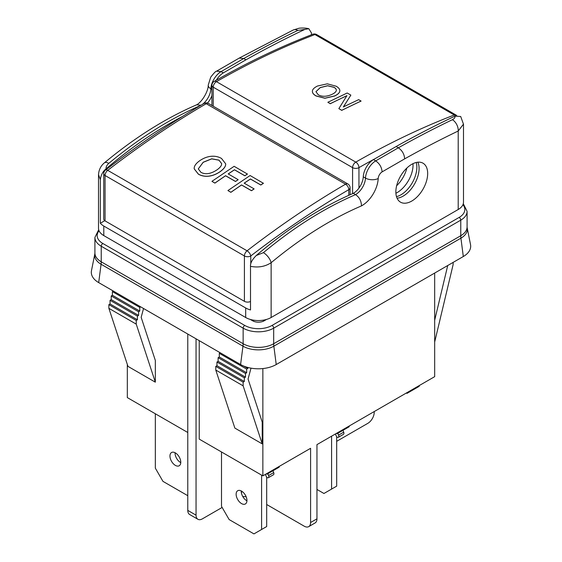<?xml version="1.0" encoding="UTF-8"?>
<svg xmlns="http://www.w3.org/2000/svg" width="562" height="562" viewBox="0 0 562 562"><rect width="100%" height="100%" fill="white"/><g stroke="black" fill="none" stroke-linecap="round" stroke-linejoin="round"><path stroke-width="0.84" d="M467.177 227.814L467.085 226.907A21.595 12.469 180 0 1 460.763 235.731A17.998 10.39 -120 0 0 460.924 238.169A21.827 12.603 0 0 0 467.177 227.814L470.52 244.575A25.199 14.549 180 0 1 463.306 256.525L276.23 364.534A25.199 14.549 180 0 1 240.592 364.534L98.694 282.609A25.199 14.549 180 0 1 91.48 270.659L94.823 253.898A21.827 12.603 0 0 0 101.076 264.252A17.998 10.39 120 0 0 101.237 261.815A21.595 12.469 180 0 1 94.915 252.991L94.823 253.898M266.529 319.441L264.14 320.818A8.1 4.679 180 0 1 252.682 320.818L250.294 319.441M263.423 183.219L260.796 184.947L250.441 178.969L244.175 183.149L254.101 188.881L251.474 190.651L241.548 184.926L230.877 192.267L227.919 190.56L250.104 175.527L263.43 183.289A870.714 502.709 120 0 0 260.803 185.024L260.796 184.947M254.101 188.881L254.108 188.951A870.714 502.709 120 0 0 251.481 190.722L241.555 184.996A870.714 502.709 120 0 0 230.884 192.337L227.919 190.56M260.803 185.024L250.441 179.039A870.714 502.709 120 0 0 244.238 183.184M247.456 173.995L244.828 175.73L234.466 169.745L228.207 173.925L238.133 179.657L235.506 181.435L225.58 175.702L214.909 183.05L211.944 181.336L234.136 166.31L247.456 174.065A870.714 502.709 120 0 0 244.828 175.801L244.828 175.73M238.133 179.657L238.133 179.728A870.714 502.709 120 0 0 235.513 181.505L225.587 175.773A870.714 502.709 120 0 0 214.909 183.114L211.944 181.336M244.828 175.801L234.473 169.815A870.714 502.709 120 0 0 228.263 173.96M216.7 170.054C210.588 173.981 205.341 174.74 200.943 172.33L198.281 168.902L203.177 162.249L211.712 158.8L218.962 160.128L221.653 163.577L221.583 164.497C221.252 166.19 219.623 168.038 216.7 170.054M221.653 163.612L218.969 160.198L211.719 158.87L203.184 162.32L198.288 168.937M221.498 158.435L225.685 163.823L225.678 164.561C225.418 166.872 223.451 169.295 219.784 171.839C216.096 174.311 212.359 175.744 208.572 176.145C204.687 176.489 201.287 175.808 198.379 174.101L194.206 168.825L194.206 167.855C194.473 165.453 196.44 162.987 200.093 160.465C203.823 157.992 207.568 156.601 211.326 156.278C215.077 155.983 218.47 156.707 221.498 158.435M225.692 163.858L225.678 164.561M225.678 164.631C225.418 166.942 223.458 169.366 219.791 171.909C216.103 174.382 212.366 175.815 208.579 176.215C204.694 176.559 201.294 175.878 198.386 174.171L194.206 168.86M107.714 170.342A4.496 2.136 -127.6 0 0 105.494 170.096A4.496 4.496 0 0 0 103.738 173.665A4.496 2.599 0 0 0 105.059 175.499A4.496 2.599 -60 0 1 107.714 170.342A870.714 502.709 -60 0 1 206.219 103.717L345.567 184.174A870.714 502.709 120 0 0 247.069 250.8L107.714 170.342M250.771 264.126L250.771 255.956A4.496 2.136 -127.6 0 0 247.069 250.8A4.496 2.599 120 0 0 244.414 255.956A4.496 2.599 0 0 0 250.771 255.956A866.218 500.11 -60 0 1 348.77 189.675A4.496 2.599 0 0 0 350.084 187.834A4.496 4.496 0 0 0 347.836 183.936A4.496 2.599 120 0 0 345.567 184.174A4.496 2.585 59.7 0 1 348.77 189.675L348.77 195.344M103.738 173.665L103.738 219.054A4.496 2.599 0 0 0 105.059 220.887L105.059 175.499L244.414 255.956L244.414 301.344A4.496 2.599 0 0 0 250.512 301.485M244.414 301.344L105.059 220.887M361.085 101.027L341.745 110.293L338.851 108.621L346.937 95.631L330.259 103.661L327.857 102.277L347.197 93.004L350.857 95.119L343.368 106.913L358.675 99.636L361.078 101.097A870.714 502.709 120 0 0 341.738 110.37L341.745 110.293M343.361 106.991L350.857 95.119M346.873 95.73A870.714 502.709 120 0 0 330.259 103.738L327.857 102.277M341.738 110.37L338.851 108.621M332.009 94.36C326.684 96.762 322.103 96.903 318.275 94.788L315.949 91.683L320.228 87.56L327.66 85.712L333.976 87.265C335.795 88.311 336.561 89.449 336.266 90.679C335.978 91.887 334.559 93.116 332.009 94.36M336.322 90.32L336.266 90.679M336.259 90.749C336.554 89.527 335.788 88.389 333.969 87.342L327.66 85.782L320.228 87.637L315.949 91.718M336.181 86.225C338.809 87.791 340.024 89.4 339.827 91.051C339.61 92.723 337.895 94.346 334.699 95.912L324.927 98.188L316.027 95.884C313.406 94.36 312.198 92.716 312.402 90.967C312.641 89.218 314.355 87.567 317.544 86.007L327.323 83.829L336.181 86.225M339.82 91.128C339.603 92.8 337.888 94.416 334.692 95.99L324.92 98.266L316.027 95.962C313.406 94.437 312.198 92.793 312.402 91.037M416.217 162.474A22.494 12.989 -60 0 1 412.199 182.931A22.494 12.989 -60 0 1 396.491 196.644M395.901 193.258A22.494 12.989 120 0 0 412.993 163.661M456.681 115.498A4.496 4.496 0 0 0 456.014 115.027A4.496 2.599 120 0 0 454.286 114.992A870.714 502.709 120 0 0 355.781 162.109L216.433 81.652A870.714 502.709 -60 0 1 314.931 34.542A4.496 2.599 -60 0 1 316.659 34.57A4.496 4.496 0 0 0 312.795 34.268L312.795 34.268A4.496 2.993 69 0 1 314.931 34.542L454.286 114.992A4.496 2.993 69 0 1 455.417 115.941M337.881 433.281L338.598 435.114A2.367 1.363 60 0 1 338.338 437.299L343.424 434.363A2.367 1.363 -120 0 0 343.691 432.178L342.975 430.337M331.587 436.175L331.587 489.081L323.951 493.485L316.954 489.446M336.68 436.786L336.68 486.144L331.587 489.081M338.338 437.299A2.367 1.363 60 0 1 336.722 436.871L335.303 434.033M187.778 495.691L162.959 481.367L155.33 468.139L155.33 413.765M169.963 456.014A7.65 4.419 60 0 1 171.543 452.515A7.65 4.419 60 0 1 179.194 456.927A7.65 4.419 60 0 1 179.194 465.765A7.65 4.419 60 0 1 173.3 463.713A7.65 4.419 60 0 1 169.963 456.014M175.063 452.726A7.65 4.419 -120 0 0 175.049 453.077A7.65 4.419 -120 0 0 180.767 462.61M267.884 473.689L268.601 475.529A2.367 1.363 60 0 1 268.341 477.714L273.434 474.771A2.367 1.363 -120 0 0 273.694 472.586L272.977 470.752M261.59 475.122L261.59 529.488L253.954 533.9L229.141 519.569L221.505 506.348L221.505 451.974M236.138 494.223A7.65 4.419 60 0 1 237.726 490.724A7.65 4.419 60 0 1 245.369 495.136A7.65 4.419 60 0 1 245.369 503.966A7.65 4.419 60 0 1 239.475 501.922A7.65 4.419 60 0 1 236.138 494.223M241.238 490.935A7.65 4.419 -120 0 0 241.231 491.286A7.65 4.419 -120 0 0 246.95 500.819M266.683 477.194L266.683 526.552L261.59 529.488M268.341 477.714A2.367 1.363 60 0 1 266.725 477.279L265.306 474.447M187.778 432.501L127.328 397.601L127.328 364.436M310.589 522.512A8.999 5.199 60 0 1 308.728 526.629L315.085 522.955A8.999 5.199 -120 0 0 316.954 518.838L310.589 522.512L310.589 448.3L262.861 475.852L199.236 439.119L199.236 340.656M434.672 273.062L434.672 376.659L316.954 444.626L316.954 518.838M406.853 168.052A22.494 12.989 -60 0 1 396.632 185.741M453.127 262.405L453.127 264.611L434.672 342.026M434.672 320.277L447.724 265.524M247.835 367.457L247.835 368.44L246.662 369.115L246.662 372.789L245.489 373.47L245.489 377.144L244.315 377.819L244.315 381.493L243.142 382.167L243.142 385.841L262.229 443.889L234.867 428.096L215.78 370.049L243.142 385.841M243.753 366.087L247.835 368.44M220.234 352.781L219.299 353.315L246.662 369.115M219.299 353.315L219.299 356.989L246.662 372.789M219.299 356.989L218.126 357.671L245.489 373.47M218.126 357.671L218.126 361.345L245.489 377.144M218.126 361.345L216.953 362.019L244.315 377.819M216.953 362.019L216.953 365.693L244.315 381.493M216.953 365.693L215.78 366.375L243.142 382.167M215.78 366.375L215.78 370.049M262.229 443.889L262.229 422.139L248.06 379.062L251.003 368.152M113.327 291.06L112.393 291.601L112.393 295.275L111.22 295.949L111.22 299.623L110.047 300.305L110.047 303.979L108.873 304.653L108.873 308.327L127.967 366.375L155.33 382.174L136.236 324.126L108.873 308.327M140.69 306.859L139.755 307.393L112.393 291.601M139.755 307.393L139.755 311.067L112.393 295.275M139.755 311.067L138.582 311.748L111.22 295.949M138.582 311.748L138.582 315.423L111.22 299.623M138.582 315.423L137.409 316.097L110.047 300.305M137.409 316.097L137.409 319.771L110.047 303.979M137.409 319.771L136.236 320.452L108.873 304.653M136.236 320.452L136.236 324.126M155.33 382.174L155.33 360.425L141.16 317.34L143.542 308.503M187.778 334.046L187.778 510.387A8.999 5.199 120 0 0 189.64 514.504L197.915 519.281A8.999 5.199 -60 0 1 196.054 515.164L187.778 510.387M196.054 338.823L196.054 515.164M222.138 507.451L202.411 518.838A8.999 5.199 -60 0 1 197.915 519.281M241.534 491.097L241.534 493.534M374.222 411.56L374.222 412.297A8.999 5.199 -60 0 1 367.857 423.319L336.68 441.318M262.861 475.852L262.861 368.567M455.03 116.109C455.185 117.563 454.307 118.765 452.389 119.713A8.999 5.613 64.4 0 1 458.213 131.016L463.474 124.16L460.692 116.496L455.037 116.109A1093.069 631.084 120 0 0 396.119 146.527L373.47 159.601A14.682 8.472 120 0 0 363.263 176.798A14.022 8.1 -60 0 1 353.329 193.335A380.931 219.932 120 0 0 256.223 255.548C252.085 259.728 250.181 263.325 250.512 266.318L250.512 309.95A17.998 10.39 180 0 1 245.685 307.962L103.787 226.036A17.998 10.39 180 0 1 100.338 223.247L104.757 220.697M419.4 385.476L419.083 386.396L406.993 393.379L406.67 392.824M406.354 393.007L406.993 393.379M279.412 466.298L279.089 467.219L266.999 474.202L266.683 473.647M266.367 473.829L266.999 474.202M349.402 425.891L349.086 426.811L336.996 433.787L336.68 433.239M336.357 433.421L336.996 433.787M417.868 162.193A22.494 12.989 -60 0 1 419.083 168.537A22.494 12.989 -60 0 1 397.074 198.21M216.314 80.218A14.682 8.472 -60 0 1 223.297 72.898L245.945 59.825A1093.069 631.084 -60 0 1 304.864 29.407L308.833 28.718L311.488 33.025L311.488 34.767M207.448 103.05A14.022 8.1 120 0 0 211.916 95.568M100.338 223.247L100.338 179.615C100.97 174.958 102.874 171.368 106.049 168.846A380.931 219.932 -60 0 1 182.481 116.46M353.329 193.335L355.556 194.621A380.931 219.932 120 0 0 263.402 252.654L256.223 255.541M263.402 252.654A8.999 3.955 50.2 0 1 271.137 262.707A371.932 214.733 -60 0 1 361.457 205.903A23.021 13.291 120 0 0 378.205 178.512A8.999 4.889 -177.3 0 1 365.49 178.084A14.022 8.1 -60 0 1 355.556 194.621C359.406 197.297 361.373 201.063 361.457 205.903M250.512 266.318C258.211 267.842 265.088 266.641 271.137 262.707L271.137 317.509L458.213 209.5A17.998 10.39 0 0 0 463.488 202.151L463.488 124.061M100.338 179.615L98.512 174.634L98.512 228.235A17.998 10.39 0 0 0 103.787 235.583L245.685 317.509A17.998 10.39 0 0 0 271.137 317.509M293.301 29.976A8.999 5.613 64.4 0 1 293.336 29.955A8.999 5.613 64.4 0 1 297.762 30.439L304.864 29.414M245.945 59.825L243.718 58.539A1093.069 631.084 -60 0 1 297.762 30.439M202.194 104.532A14.022 8.1 120 0 0 210.862 88.817A8.999 4.889 2.7 0 1 208.228 85.136L210.694 77.198C213.911 73.053 215.864 71.051 216.553 71.184L221.07 71.613L223.297 72.898M373.47 159.601L375.697 160.887A14.682 8.472 120 0 0 365.49 178.084L363.263 176.798M378.205 178.512A5.683 3.281 -60 0 1 382.118 171.874L404.661 158.863C404.317 154.164 402.209 150.483 398.346 147.813L396.119 146.527M98.512 174.634C98.87 169.717 100.83 165.79 104.377 162.854A8.999 3.955 50.2 0 1 108.775 163.38A380.931 219.932 -60 0 1 200.451 105.551M106.049 168.846C105.937 166.865 106.843 165.045 108.775 163.38M382.118 171.874C381.703 167.216 379.561 163.556 375.697 160.887L398.346 147.813A1093.069 631.084 120 0 1 452.389 119.713M216.602 71.156L239.243 58.083L243.718 58.539L221.07 71.613A14.682 8.472 -60 0 0 210.862 88.817L211.916 89.421M104.391 162.847C134.775 137.585 165.53 118.238 196.665 104.792L200.69 105.213M427.675 173.496A22.494 12.989 -60 0 1 417.854 196.138A22.494 12.989 -60 0 1 400.516 202.165A22.494 12.989 -60 0 1 400.516 176.187A22.494 12.989 -60 0 1 423.01 163.198A22.494 12.989 -60 0 1 427.675 173.496M308.728 526.629A8.999 5.199 60 0 1 304.225 526.187L266.683 504.507M242.721 496.457A13.495 7.791 0 0 0 246.135 496.689M98.694 282.609L101.076 264.252L242.974 346.178A17.998 10.39 120 0 0 243.142 343.733L101.237 261.815L101.237 246.24A21.595 12.469 180 0 1 94.915 237.424L94.915 252.991M240.592 364.534L242.974 346.178A21.827 12.603 0 0 0 273.849 346.178A17.998 10.39 60 0 1 273.68 343.733A21.595 12.469 180 0 1 243.142 343.733L243.142 328.166L101.237 246.24A2.248 1.3 120 0 1 102.832 243.487A19.347 11.17 180 0 1 99.052 230.771M276.23 364.534L273.849 346.178L460.924 238.169L463.306 256.525M467.085 226.907L467.085 211.34A21.595 12.469 180 0 1 460.763 220.156L460.763 235.731L273.68 343.733L273.68 328.166A21.595 12.469 180 0 1 243.142 328.166A2.248 1.3 120 0 1 244.73 325.412L102.832 243.487M272.092 325.412A2.248 1.3 60 0 1 273.68 328.166L460.763 220.156A2.248 1.3 60 0 0 459.168 217.403L272.092 325.412A19.347 11.17 180 0 1 244.73 325.412M462.947 204.687A19.347 11.17 180 0 1 459.168 217.403M203.964 103.492A4.496 2.585 59.7 0 1 206.219 103.717A4.496 2.599 -60 0 1 208.481 103.485A4.496 4.496 0 0 0 203.964 103.492C170.904 122.79 138.076 144.989 105.494 170.096M213.23 106.225L213.23 87.173A4.496 2.599 -60 0 1 216.433 81.652A4.496 2.613 -119.7 0 0 214.178 81.427A4.496 4.496 0 0 0 211.916 85.34A4.496 2.599 0 0 0 213.23 87.173L352.585 167.631A4.496 2.599 0 0 0 358.949 167.631A4.496 2.613 -119.7 0 0 355.781 162.109A4.496 2.599 120 0 0 352.585 167.631L352.585 193.658M358.949 188.094L358.949 167.631A866.218 500.11 -60 0 1 375.507 158.428M343.691 432.178L338.598 435.114M273.694 472.586L268.601 475.529M245.685 317.509L245.685 307.962M103.787 235.583L103.787 226.036M404.661 158.863A1084.07 625.892 -60 0 1 458.213 131.016L458.213 209.5M263.501 321.148L263.501 320.129M253.322 321.148L253.322 320.129M467.085 211.34L463.299 203.655M98.701 229.739L94.915 237.424M350.084 194.754L350.084 187.834M208.481 103.485L347.836 183.936M316.659 34.57L456.014 115.027M312.795 34.268C280.129 46.815 247.259 62.537 214.178 81.427M211.916 105.466L211.916 85.34M293.308 29.983L298.794 28.304C299.342 28.072 305.047 27.643 308.833 28.732M293.336 29.955L239.25 58.076M208.228 85.136C208.404 91.487 201.533 102.628 196.307 104.975"/></g></svg>
